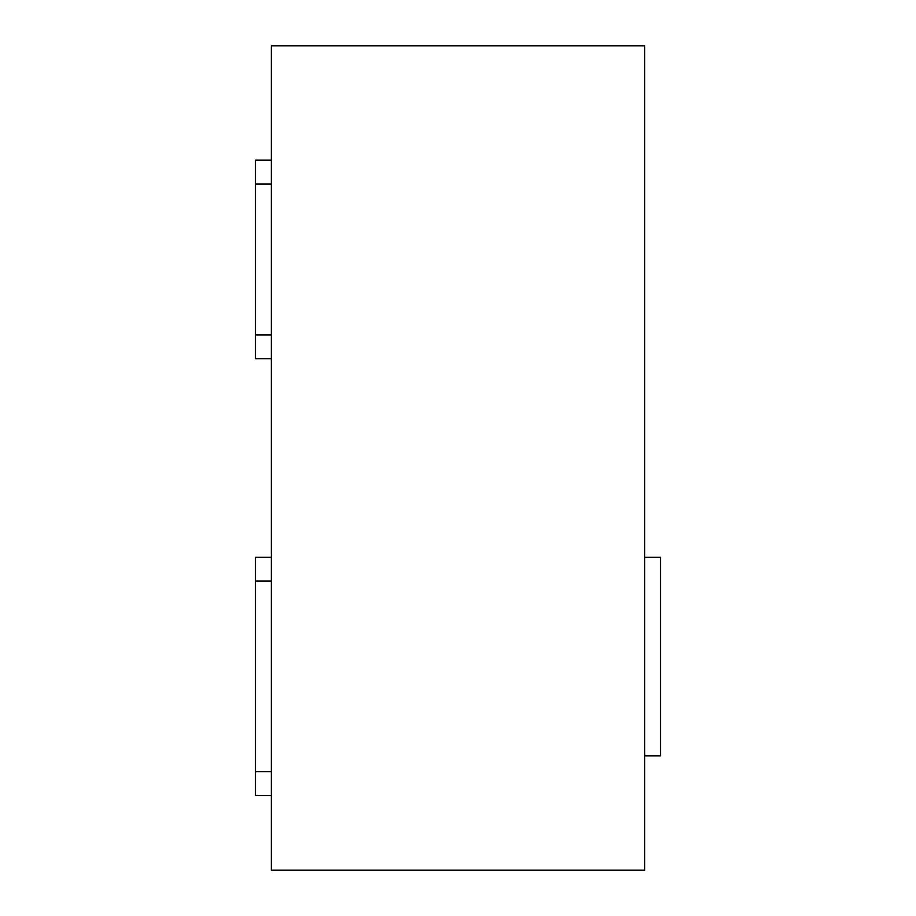 <?xml version="1.0" encoding="UTF-8"?>
<svg xmlns="http://www.w3.org/2000/svg" width="916" height="916" viewBox="0 0 916 916"><rect width="100%" height="100%" fill="white"/><g stroke="black" fill="none" stroke-linecap="round" stroke-linejoin="round"><path stroke-width="1.37" d="M644.646 755.837L660.528 755.837L660.528 557.283L644.646 557.283M255.472 160.163L271.354 160.163L255.472 160.163L255.472 358.717L271.354 358.717L255.472 358.717M271.354 870.2L271.354 45.8L644.646 45.8L644.646 870.2L271.354 870.2M271.354 557.283L255.472 557.283L255.472 795.546L271.354 795.546L255.472 795.546M271.354 581.099L255.472 581.099M271.354 771.719L255.472 771.719M271.354 183.99L255.472 183.99M271.354 334.901L255.472 334.901"/></g></svg>
